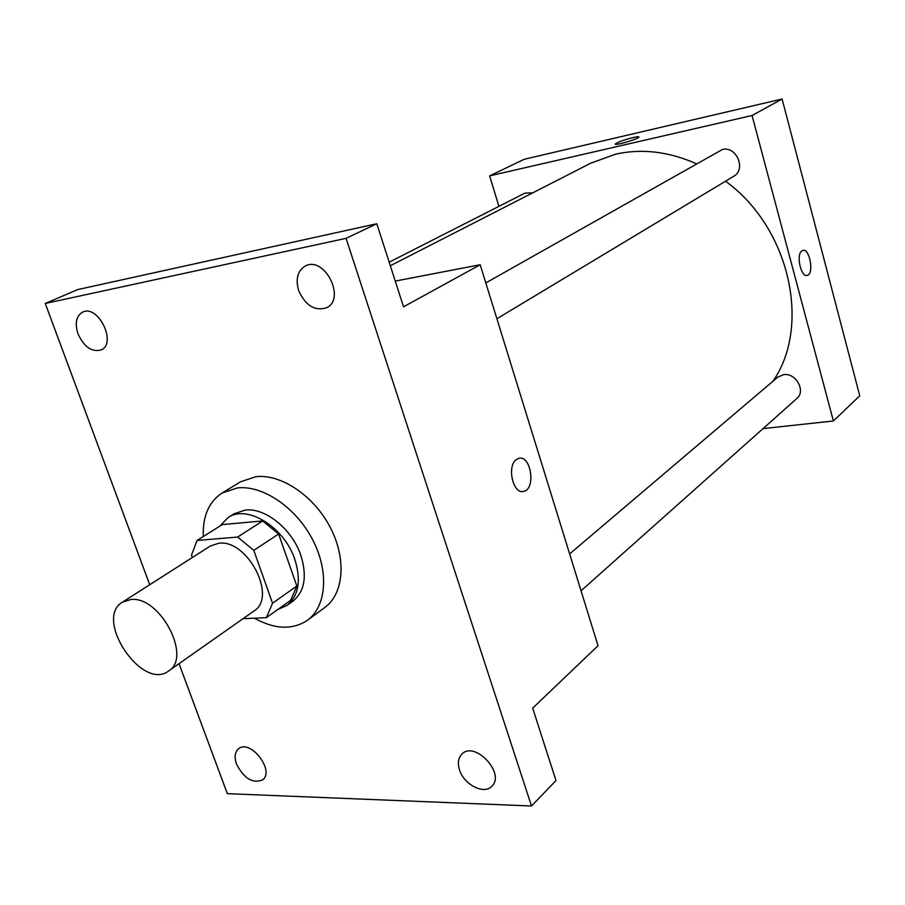 <?xml version="1.0" encoding="UTF-8"?>
<svg xmlns="http://www.w3.org/2000/svg" width="905" height="905" viewBox="0 0 905 905"><rect width="100%" height="100%" fill="white"/><g stroke="black" fill="none" stroke-linecap="round" stroke-linejoin="round"><path stroke-width="1.36" d="M130.908 599.517C159.981 595.795 192.267 657.313 168.635 670.978C142.232 691.567 93.407 618.715 122.492 602.119L130.908 599.517M122.492 602.119L210.39 545.986L218.75 543.26C247.461 538.939 277.564 597.176 253.966 610.999L168.635 670.978M197.052 540.455L222.268 524.595L262.654 520.941L237.642 537.061L197.052 540.455L191.509 555.15L192.369 557.503M243.004 618.703L266.353 617.674L272.529 603.216L253.796 550.376L237.642 537.061M272.529 603.216L296.851 586.033L278.616 533.973L253.796 550.376M262.654 520.941L278.616 533.973M296.851 586.033L290.607 600.366L266.353 617.674M277.88 609.45L286.919 605.479C298.673 595.852 301.331 580.558 294.894 559.595C284.419 527.117 247.008 504.108 228.015 517.603L219.858 526.099M228.015 517.603L234.191 513.735L245.3 510.058C265.278 507.467 292.247 529.278 300.89 555.478C307.293 576.361 304.6 591.61 292.847 601.237L286.919 605.479M203.308 536.518C202.55 516.303 208.84 501.789 222.166 492.976L237.461 487.919C262.631 484.99 295.697 507.275 312.395 539.233C329.262 571.123 326.626 606.429 307.474 620.253C292.553 630.14 274.871 629.461 254.418 618.194M222.166 492.976L240.56 481.799L255.821 476.709C280.889 473.688 313.673 495.589 330.121 527.163C346.728 558.668 343.934 593.68 324.805 607.481L307.474 620.253M236.51 764.103C234.18 757.236 234.836 752.157 238.468 748.876C250.018 738.423 275.267 770.755 262.631 779.872C252.755 783.854 244.056 778.594 236.51 764.103M77.988 333.866C74.663 323.209 76.212 315.969 82.615 312.135C98.181 304.08 117.333 343.549 101.043 349.975C91.756 352.317 84.075 346.943 77.988 333.866M298.605 290.426C295.392 278.864 297.632 270.731 305.324 266.013C324.476 255.47 346.377 298.888 326.49 307.779C314.702 311.331 305.404 305.551 298.605 290.426M459.536 769.917C457.444 763.153 458.235 757.881 461.923 754.091C474.887 740.301 505.963 773.843 491.709 786.355C483.926 794.952 463.914 784.59 459.536 769.917M179.032 663.67L227.325 793.662L531.495 805.993L346.061 238.343L45.25 303.469L149.721 584.732M531.495 805.993L555.987 780.563L532.683 708.14L598.035 645.729L480.182 264.735L403.54 306.806L376.808 223.739L346.061 238.343M516.529 459.446L518.78 458.371C530.975 454.604 536.122 489.13 523.724 491.358C513.067 494.899 506.461 465.781 516.529 459.446M376.808 223.739L77.762 289.566L45.25 303.469M480.182 264.735L395.259 281.082M518.78 458.371C530.964 454.615 536.111 489.13 523.712 491.358L523.373 491.438M390.327 265.753L590.66 163.205L615.773 154.122C641.883 148.352 668.716 151.542 696.262 163.692M725.527 181.204C789.771 227.608 811.434 325.868 773.017 381.175M532.841 192.799L524.877 193.15L389.173 262.178M569.641 553.917L777.7 377.204L783.492 374.693C795.823 372.441 806.219 391.084 796.807 398.528L581.044 590.795M485.804 282.914L722.348 149.517C736.432 145.637 746.489 169.54 733.672 176.305L496.89 318.752M763.051 428.608L833.392 420.983L752.055 115.501L489.628 175.875L498.904 206.351M752.055 115.501L782.101 99.007L859.75 395.813L833.392 420.983M801.875 250.877L802.803 250.425C809.715 247.993 814.342 274.125 807.226 275.38C800.959 277.745 795.857 254.497 801.875 250.877M782.101 99.007L524.244 159.269L489.628 175.875M632.844 137.628C636.962 136.7 638.998 136.531 638.953 137.108C638.738 138.963 613.884 146.18 615.332 143.974C617.663 142.153 623.5 140.037 632.844 137.628M615.332 143.974L615.332 143.986C617.663 142.164 623.5 140.049 632.855 137.639C636.962 136.712 638.998 136.531 638.953 137.119M802.803 250.425C809.715 248.015 814.33 274.125 807.215 275.38L807.068 275.414"/></g></svg>
